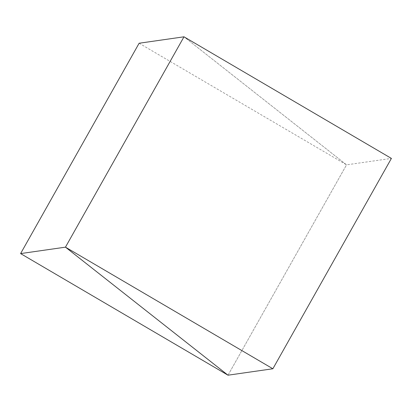 <?xml version="1.0" encoding="UTF-8"?>
<svg xmlns="http://www.w3.org/2000/svg" width="412" height="412" viewBox="0 0 412 412"><rect width="100%" height="100%" fill="white"/><g stroke="black" fill="none" stroke-linecap="round" stroke-linejoin="round"><path stroke-width="0.31" stroke-dasharray="2.06 1.54" d="M139.127 43.234L346.538 164.841L391.4 158.409M228.006 375.198L346.538 164.841L183.994 36.802L346.538 164.841L228.006 375.198"/><path stroke-width="0.62" d="M139.127 43.234L183.994 36.802L391.4 158.409L272.873 368.766L228.006 375.198L20.6 253.591L139.127 43.234M20.6 253.591L65.462 247.159L183.994 36.802L65.462 247.159L228.006 375.198L65.462 247.159L272.873 368.766"/></g></svg>
